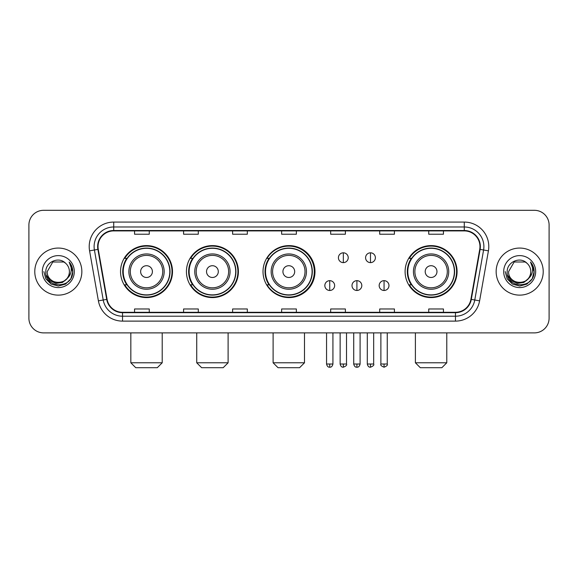 <?xml version="1.0" encoding="UTF-8"?>
<svg xmlns="http://www.w3.org/2000/svg" width="578" height="578" viewBox="0 0 578 578"><rect width="100%" height="100%" fill="white"/><g stroke="black" fill="none" stroke-linecap="round" stroke-linejoin="round"><path stroke-width="0.87" d="M405.099 271.595A25.988 25.988 0 0 0 431.087 297.583A25.988 25.988 0 0 0 457.075 271.595A25.988 25.988 0 0 0 431.087 245.607A25.988 25.988 0 0 0 405.099 271.595M263.012 271.595A25.988 25.988 0 0 0 289 297.583A25.988 25.988 0 0 0 314.988 271.595A25.988 25.988 0 0 0 289 245.607A25.988 25.988 0 0 0 263.012 271.595M186.434 271.595A25.988 25.988 0 0 0 212.415 297.583A25.988 25.988 0 0 0 238.403 271.595A25.988 25.988 0 0 0 212.415 245.607A25.988 25.988 0 0 0 186.434 271.595M120.535 271.595A25.988 25.988 0 0 0 146.523 297.583A25.988 25.988 0 0 0 172.504 271.595A25.988 25.988 0 0 0 146.523 245.607A25.988 25.988 0 0 0 120.535 271.595M126.77 284.831A23.777 23.777 0 0 1 126.77 258.359M192.662 284.831A23.777 23.777 0 0 1 192.662 258.359M269.052 284.831A23.777 23.777 0 0 1 269.052 258.359M411.334 284.831A23.777 23.777 0 0 1 411.334 258.359M28.9 225.015L28.9 318.175A14.71 14.71 0 0 0 43.61 332.885L534.39 332.885A14.71 14.71 0 0 0 549.1 318.175L549.1 225.015A14.71 14.71 0 0 0 534.39 210.305L43.61 210.305A14.71 14.71 0 0 0 28.9 225.015L28.9 318.175M34.781 271.595A23.532 23.532 0 0 0 58.32 295.127A23.532 23.532 0 0 0 81.852 271.595A23.532 23.532 0 0 0 58.32 248.063A23.532 23.532 0 0 0 34.781 271.595A23.532 23.532 0 0 0 58.32 295.127A23.532 23.532 0 0 0 81.852 271.595A23.532 23.532 0 0 0 58.32 248.063A23.532 23.532 0 0 0 34.781 271.595M496.148 271.595A23.532 23.532 0 0 0 519.68 295.127A23.532 23.532 0 0 0 543.219 271.595A23.532 23.532 0 0 0 519.68 248.063A23.532 23.532 0 0 0 496.148 271.595A23.532 23.532 0 0 0 519.68 295.127A23.532 23.532 0 0 0 543.219 271.595A23.532 23.532 0 0 0 519.68 248.063A23.532 23.532 0 0 0 496.148 271.595M98.029 246.589A15.693 15.693 0 0 1 113.722 230.904L464.279 230.904A15.693 15.693 0 0 1 479.733 249.313L470.911 299.325A15.693 15.693 0 0 1 455.464 312.286L122.536 312.286A15.693 15.693 0 0 1 107.089 299.325L98.267 249.313A15.693 15.693 0 0 1 98.029 246.589M97.639 246.589A16.083 16.083 0 0 0 97.884 249.385L106.699 299.39A16.083 16.083 0 0 0 122.536 312.684L455.464 312.684A16.083 16.083 0 0 0 471.301 299.39L480.116 249.385A16.083 16.083 0 0 0 464.279 230.506L113.722 230.506A16.083 16.083 0 0 0 97.639 246.589M89.576 250.845A24.514 24.514 0 0 1 113.722 222.075L464.279 222.075A24.514 24.514 0 0 1 488.424 250.845L479.603 300.856A24.514 24.514 0 0 1 455.464 321.115L122.536 321.115A24.514 24.514 0 0 1 98.397 300.856L89.576 250.845L94.409 249.992A19.609 19.609 0 0 1 113.722 226.981L464.279 226.981A19.609 19.609 0 0 1 483.591 249.992L474.776 300.004A19.609 19.609 0 0 1 455.464 316.209L122.536 316.209A19.609 19.609 0 0 1 103.224 300.004L94.409 249.992A19.609 19.609 0 0 1 94.106 246.589M534.39 210.305L43.61 210.305M43.61 332.885L534.39 332.885M549.1 318.175L549.1 225.015M471.301 299.39L474.776 300.004L483.591 249.992L488.424 250.845M281.645 230.904L281.645 234.22L296.355 234.22L296.355 230.904M232.616 230.904L232.616 234.22L247.326 234.22L247.326 230.904M183.587 230.904L183.587 234.22L198.297 234.22L198.297 230.904M134.558 230.904L134.558 234.22L149.268 234.22L149.268 230.904M330.674 230.904L330.674 234.22L345.384 234.22L345.384 230.904M379.703 230.904L379.703 234.22L394.413 234.22L394.413 230.904M428.731 230.904L428.731 234.22L443.442 234.22L443.442 230.904M296.355 312.286L296.355 308.97L281.645 308.97L281.645 312.286M247.326 312.286L247.326 308.97L232.616 308.97L232.616 312.286M198.297 312.286L198.297 308.97L183.587 308.97L183.587 312.286M149.268 312.286L149.268 308.97L134.558 308.97L134.558 312.286M345.384 312.286L345.384 308.97L330.674 308.97L330.674 312.286M394.413 312.286L394.413 308.97L379.703 308.97L379.703 312.286M443.442 312.286L443.442 308.97L428.731 308.97L428.731 312.286M66.81 278.712C60.928 286.666 46.659 281.58 47.237 271.595C46.558 285.886 70.075 285.886 69.396 271.595C70.075 285.886 46.558 285.886 47.237 271.595L52.779 262L63.855 262L65.574 263.221C58.775 256.097 45.684 261.964 45.806 271.595C44.564 288.704 72.293 289.144 72.741 272.426L72.77 271.595C72.727 267.961 71.52 264.767 69.143 262.022C70.95 264.984 71.585 268.178 71.051 271.595C70.53 274.499 69.122 276.876 66.81 278.712A11.083 11.083 0 0 0 69.396 271.595C70.075 285.886 46.558 285.886 47.237 271.595L52.779 262M69.396 271.595A11.083 11.083 0 0 0 65.574 263.221M67.518 278.119L62.511 282.447L55.958 283.365L49.925 280.633L46.153 275.186M42.331 271.595A15.982 15.982 0 0 0 58.32 287.577A15.982 15.982 0 0 0 74.302 271.595A15.982 15.982 0 0 0 58.32 255.613A15.982 15.982 0 0 0 42.331 271.595M69.143 262.022L72.763 272.014L72.091 267.217L72.763 272.014L72.091 267.217L72.763 272.014L69.252 262.145L72.763 272.014L69.252 262.145L72.77 271.595L70.834 278.82L65.545 284.109L58.32 286.045L51.095 284.109L45.799 278.82L43.87 271.595M69.252 262.145L72.763 272.021M157.31 367.695L135.736 367.695L130.83 362.789L162.208 362.789L157.31 367.695M152.404 271.595A5.881 5.881 0 0 0 146.523 265.714A5.881 5.881 0 0 0 140.635 271.595A5.881 5.881 0 0 0 146.523 277.476A5.881 5.881 0 0 0 152.404 271.595M164.174 271.595A17.651 17.651 0 0 0 146.523 253.944A17.651 17.651 0 0 0 128.872 271.595A17.651 17.651 0 0 0 146.523 289.246A17.651 17.651 0 0 0 164.174 271.595A17.651 17.651 0 0 1 146.523 289.246A17.651 17.651 0 0 1 128.872 271.595M169.809 271.595A23.286 23.286 0 0 0 146.523 248.309A23.286 23.286 0 0 0 123.23 271.595A23.286 23.286 0 0 0 146.523 294.881A23.286 23.286 0 0 0 169.809 271.595M172.013 271.595A25.497 25.497 0 0 1 124.732 284.831L127.095 284.831A23.51 23.51 0 0 0 162.071 289.224A23.51 23.51 0 0 0 162.071 253.966A23.51 23.51 0 0 0 127.095 258.359L124.732 258.359A25.497 25.497 0 0 1 172.013 271.595M223.202 367.695L201.628 367.695L196.73 362.789L228.108 362.789L223.202 367.695M218.303 271.595A5.881 5.881 0 0 0 212.415 265.714A5.881 5.881 0 0 0 206.534 271.595A5.881 5.881 0 0 0 212.415 277.476A5.881 5.881 0 0 0 218.303 271.595M230.066 271.595A17.651 17.651 0 0 0 212.415 253.944A17.651 17.651 0 0 0 194.764 271.595A17.651 17.651 0 0 0 212.415 289.246A17.651 17.651 0 0 0 230.066 271.595A17.651 17.651 0 0 1 212.415 289.246A17.651 17.651 0 0 1 194.764 271.595M235.708 271.595A23.286 23.286 0 0 0 212.415 248.309A23.286 23.286 0 0 0 189.129 271.595A23.286 23.286 0 0 0 212.415 294.881A23.286 23.286 0 0 0 235.708 271.595M237.912 271.595A25.497 25.497 0 0 1 190.624 284.831L192.987 284.831A23.51 23.51 0 0 0 227.97 289.224A23.51 23.51 0 0 0 227.97 253.966A23.51 23.51 0 0 0 192.987 258.359L190.624 258.359A25.497 25.497 0 0 1 237.912 271.595M299.592 367.695L278.018 367.695L273.112 362.789L304.49 362.789L299.592 367.695M294.686 271.595A5.881 5.881 0 0 0 288.805 265.714A5.881 5.881 0 0 0 282.924 271.595A5.881 5.881 0 0 0 288.805 277.476A5.881 5.881 0 0 0 294.686 271.595M306.456 271.595A17.651 17.651 0 0 0 288.805 253.944A17.651 17.651 0 0 0 271.154 271.595A17.651 17.651 0 0 0 288.805 289.246A17.651 17.651 0 0 0 306.456 271.595A17.651 17.651 0 0 1 288.805 289.246A17.651 17.651 0 0 1 271.154 271.595M312.091 271.595A23.286 23.286 0 0 0 288.805 248.309A23.286 23.286 0 0 0 265.512 271.595A23.286 23.286 0 0 0 288.805 294.881A23.286 23.286 0 0 0 312.091 271.595M314.302 271.595A25.497 25.497 0 0 1 267.014 284.831L269.377 284.831A23.51 23.51 0 0 0 304.36 289.224A23.51 23.51 0 0 0 304.36 253.966A23.51 23.51 0 0 0 269.377 258.359L267.014 258.359A25.497 25.497 0 0 1 314.302 271.595M441.874 367.695L420.3 367.695L415.394 362.789L446.78 362.789L441.874 367.695M436.968 271.595A5.881 5.881 0 0 0 431.087 265.714A5.881 5.881 0 0 0 425.206 271.595A5.881 5.881 0 0 0 431.087 277.476A5.881 5.881 0 0 0 436.968 271.595M448.738 271.595A17.651 17.651 0 0 0 431.087 253.944A17.651 17.651 0 0 0 413.436 271.595A17.651 17.651 0 0 0 431.087 289.246A17.651 17.651 0 0 0 448.738 271.595A17.651 17.651 0 0 1 431.087 289.246A17.651 17.651 0 0 1 413.436 271.595M454.373 271.595A23.286 23.286 0 0 0 431.087 248.309A23.286 23.286 0 0 0 407.801 271.595A23.286 23.286 0 0 0 431.087 294.881A23.286 23.286 0 0 0 454.373 271.595M456.584 271.595A25.497 25.497 0 0 1 409.296 284.831L411.659 284.831A23.51 23.51 0 0 0 446.642 289.224A23.51 23.51 0 0 0 446.642 253.966A23.51 23.51 0 0 0 411.659 258.359L409.296 258.359A25.497 25.497 0 0 1 456.584 271.595M343.325 252.817A4.906 4.906 0 0 0 338.419 257.716A4.906 4.906 0 0 0 343.325 262.622A4.906 4.906 0 0 0 348.231 257.716A4.906 4.906 0 0 0 343.325 252.817L343.325 262.622A4.906 4.906 0 0 0 348.231 257.716A4.906 4.906 0 0 0 343.325 252.817M370.484 252.817A4.906 4.906 0 0 0 365.585 257.716A4.906 4.906 0 0 0 370.484 262.622A4.906 4.906 0 0 0 375.389 257.716A4.906 4.906 0 0 0 370.484 252.817L370.484 262.622A4.906 4.906 0 0 0 375.389 257.716A4.906 4.906 0 0 0 370.484 252.817M329.742 280.662A4.906 4.906 0 0 0 324.843 285.568A4.906 4.906 0 0 0 329.742 290.474A4.906 4.906 0 0 0 334.648 285.568A4.906 4.906 0 0 0 329.742 280.662L329.742 290.474A4.906 4.906 0 0 0 334.648 285.568A4.906 4.906 0 0 0 329.742 280.662M356.908 280.662A4.906 4.906 0 0 0 352.002 285.568A4.906 4.906 0 0 0 356.908 290.474A4.906 4.906 0 0 0 361.806 285.568A4.906 4.906 0 0 0 356.908 280.662L356.908 290.474A4.906 4.906 0 0 0 361.806 285.568A4.906 4.906 0 0 0 356.908 280.662M384.067 280.662A4.906 4.906 0 0 0 379.168 285.568A4.906 4.906 0 0 0 384.067 290.474A4.906 4.906 0 0 0 388.972 285.568A4.906 4.906 0 0 0 384.067 280.662L384.067 290.474A4.906 4.906 0 0 0 388.972 285.568A4.906 4.906 0 0 0 384.067 280.662M530.763 271.595C531.442 285.886 507.925 285.886 508.604 271.595L514.145 262L525.221 262L526.941 263.221C520.142 256.097 507.05 261.964 507.173 271.595C505.923 288.704 533.66 289.144 534.108 272.426L534.13 271.595C534.094 267.961 532.88 264.767 530.503 262.022C532.316 264.984 532.952 268.178 532.417 271.595C531.897 274.499 530.481 276.876 528.176 278.712A11.083 11.083 0 0 0 530.763 271.595C531.442 285.886 507.925 285.886 508.604 271.595C507.925 285.886 531.442 285.886 530.763 271.595A11.083 11.083 0 0 0 526.941 263.221M528.176 278.712C522.288 286.666 508.026 281.58 508.604 271.595M528.877 278.119L523.878 282.447L517.317 283.365L511.284 280.633L507.52 275.186M503.698 271.595A15.982 15.982 0 0 0 519.68 287.577A15.982 15.982 0 0 0 535.669 271.595A15.982 15.982 0 0 0 519.68 255.613A15.982 15.982 0 0 0 503.698 271.595M530.503 262.022L534.13 272.014L533.451 267.217L534.13 272.014L533.451 267.217L534.13 272.014L530.611 262.145L534.13 272.014L530.611 262.145L534.13 271.595L532.201 278.82L526.905 284.109L519.68 286.045L512.455 284.109L507.166 278.82L505.23 271.595M530.611 262.145L534.13 272.021M464.279 222.075L464.279 230.506M94.409 249.992L97.884 249.385M122.536 321.115L122.536 312.684M455.464 312.684L455.464 321.115M98.397 300.856L106.699 299.39M480.116 249.385L483.591 249.992M113.722 222.075L113.722 230.506M474.776 300.004L479.603 300.856M162.736 271.595A16.213 16.213 0 0 0 146.523 255.382A16.213 16.213 0 0 0 130.31 271.595A16.213 16.213 0 0 0 146.523 287.808A16.213 16.213 0 0 0 162.736 271.595M228.628 271.595A16.213 16.213 0 0 0 212.415 255.382A16.213 16.213 0 0 0 196.202 271.595A16.213 16.213 0 0 0 212.415 287.808A16.213 16.213 0 0 0 228.628 271.595M305.018 271.595A16.213 16.213 0 0 0 288.805 255.382A16.213 16.213 0 0 0 272.592 271.595A16.213 16.213 0 0 0 288.805 287.808A16.213 16.213 0 0 0 305.018 271.595M447.3 271.595A16.213 16.213 0 0 0 431.087 255.382A16.213 16.213 0 0 0 414.874 271.595A16.213 16.213 0 0 0 431.087 287.808A16.213 16.213 0 0 0 447.3 271.595M343.325 364.017L340.139 364.017C340.695 366.286 341.757 367.348 343.325 367.203L343.325 364.017L346.511 364.017L346.511 332.885M370.484 364.017L367.297 364.017C367.854 366.286 368.916 367.348 370.484 367.203L370.484 364.017L373.677 364.017L373.677 332.885M329.742 364.017L326.556 364.017C327.112 366.286 328.174 367.348 329.742 367.203L329.742 364.017L332.928 364.017L332.928 332.885M356.908 364.017L353.722 364.017C354.278 366.286 355.34 367.348 356.908 367.203L356.908 364.017L360.094 364.017L360.094 332.885M384.067 364.017L380.88 364.017C380.237 365.036 381.299 366.098 384.067 367.203L384.067 364.017L387.253 364.017L387.253 332.885M162.208 332.885L162.208 362.789M130.83 332.885L130.83 362.789M228.108 332.885L228.108 362.789M196.73 332.885L196.73 362.789M304.49 332.885L304.49 362.789M273.112 332.885L273.112 362.789M446.78 332.885L446.78 362.789M415.394 332.885L415.394 362.789M340.139 364.017L340.139 332.885M346.511 364.017C347.161 365.036 346.099 366.098 343.325 367.203M367.297 364.017L367.297 332.885M373.677 364.017C374.32 365.036 373.258 366.098 370.484 367.203M326.556 364.017L326.556 332.885M332.928 364.017C332.372 366.286 331.31 367.348 329.742 367.203M353.722 364.017L353.722 332.885M360.094 364.017C359.538 366.286 358.476 367.348 356.908 367.203M380.88 364.017L380.88 332.885M387.253 364.017C387.903 365.036 386.841 366.098 384.067 367.203"/></g></svg>
